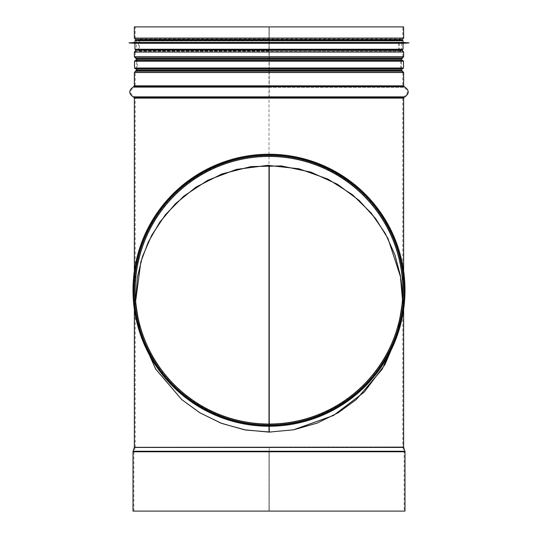 <?xml version="1.0" encoding="UTF-8"?>
<svg xmlns="http://www.w3.org/2000/svg" width="538" height="538" viewBox="0 0 538 538"><rect width="100%" height="100%" fill="white"/><g stroke="black" fill="none" stroke-linecap="round" stroke-linejoin="round"><path stroke-width="0.4" stroke-dasharray="2.69 2.02" d="M402.155 291.226L402.041 289.437M400.965 279.444L400.595 277.036M135.657 301.166L141.017 336.237L135.657 301.159M270.755 432.088L293.418 429.842M402.343 301.159L396.983 336.237L402.343 301.166M402.37 299.108L402.37 298.731M269.235 39.772L269.235 38.097L269.229 40.982L269.235 39.772L402.236 39.772M269 432.101L269 49.173L138.609 49.173L399.391 49.173L269.229 49.173L269.229 40.982L269.235 52.065L269.229 49.173L398.544 49.173L398.544 40.982L269.229 40.982L399.391 40.982L400.097 40.148L269.229 40.148M403.641 56.732L269.235 56.732L269.235 52.065L269.229 59.247L269.235 56.732L402.794 56.732L402.794 52.065L269.235 52.065L403.641 52.065M269.235 58.407L402.222 58.407L269.235 58.407M401.516 69.987L269.229 69.987L269.229 59.247L269.235 72.502L269.229 69.987L400.669 69.987L400.669 59.247L269.229 59.247L401.516 59.247M269.235 70.828L402.236 70.828L269.235 70.821M403.641 85.831L269.235 85.831L269.235 72.502L269.235 98.111L269.235 85.831L402.794 85.831L402.794 72.502L269.235 72.502L403.641 72.502M269.235 432.101L269.235 165.368M269.235 447.381L269.235 451.772L269.235 447.381L403.682 447.381M405 511.1L269.235 511.1L269.235 451.772L269.235 511.1L404.152 511.1L404.152 451.772L269.235 451.772L405 451.772M134.318 447.381L269 447.643L135.125 447.643L133.888 451.51L269 451.51L133.081 451.254M269.229 50.014L137.903 50.014L269 50.014L269 50.848L138.051 50.848L139.456 49.173L269 49.173L269 40.982L269 165.361M269 426.237A136 136 0 0 1 151.178 222.308A136 136 0 0 1 386.701 222.1A136 136 0 0 1 269.235 426.237L269.235 425.39A135.152 135.152 0 0 0 385.968 222.524A135.152 135.152 0 0 0 151.918 222.732A135.152 135.152 0 0 0 269 425.39L269 426.237A136 136 0 0 1 151.178 222.308A136 136 0 0 1 386.701 222.1A136 136 0 0 1 269.235 426.237L269.235 424.879A134.641 134.641 0 0 0 385.524 222.779A134.641 134.641 0 0 0 152.355 222.981A134.641 134.641 0 0 0 269 424.879L269 424.031C231.757 424.556 195.361 406.681 174.393 384.845C160.687 370.729 150.721 355.531 144.5 339.236C138.36 322.356 135.569 310.863 135.206 290.238C135.569 269.605 138.36 258.119 144.5 241.239C150.721 224.945 160.687 209.746 174.393 195.63C195.361 173.794 231.757 155.919 269 156.444C306.243 155.919 342.639 173.794 363.607 195.63C377.313 209.746 387.279 224.945 393.5 241.239C399.64 258.119 402.431 269.605 402.794 290.238C402.431 310.863 399.64 322.356 393.5 339.236C387.279 355.531 377.313 370.729 363.607 384.845C342.679 406.634 306.398 424.489 269.235 424.031L269.235 424.879C320.695 425.282 364.428 393.554 382.753 362.269C390.38 349.888 395.746 337.736 398.86 325.813C402.047 313.035 403.413 305.597 403.641 290.238C403.413 274.871 402.047 267.44 398.86 254.662C395.746 242.739 390.38 230.587 382.753 218.206C364.414 186.868 320.54 155.099 269 155.596C217.46 155.099 173.586 186.868 155.247 218.206C147.62 230.587 142.254 242.739 139.14 254.662C135.953 267.44 134.587 274.871 134.359 290.238C134.587 305.597 135.953 313.035 139.14 325.813C142.254 337.736 147.62 349.888 155.247 362.269C173.586 393.601 217.46 425.376 269 424.879A134.641 134.641 0 0 1 152.355 222.981A134.641 134.641 0 0 1 385.524 222.779A134.641 134.641 0 0 1 269.235 424.879L269.235 424.031M133.733 86.645L269 86.645L269 87.465L133.962 87.465C129.49 90.471 129.49 93.471 133.962 96.47L269 96.47L269 97.291L133.733 97.291M134.359 72.502L402.794 72.502L402.088 71.662L135.912 71.662L269 71.662L269 70.821L135.764 70.828L269 70.821L269 71.662L135.926 71.662L402.088 71.662L400.669 69.987L137.331 69.987L137.331 59.247L400.669 59.247L402.074 57.573L269.235 57.573L402.088 57.573L135.912 57.573L402.074 57.573L402.794 56.732L135.206 56.732L135.206 52.065L402.794 52.065L402.088 51.224L269.235 51.224M269 57.573L269 58.407L135.778 58.407L269 58.407L269 57.573L135.912 57.573L269 57.573M269.229 50.848L138.051 50.848L135.912 51.224L269 51.224L269 50.39L135.764 50.39M134.359 38.097L269 38.097L269 26.9L269 38.097L135.206 38.097L135.912 38.931L269 38.931L269 40.982L269 38.097L269 39.772L135.764 39.772M137.452 50.088L138.609 49.173L138.609 40.982L269 40.982L139.456 40.982L138.051 39.308L269 39.308L269 40.148L137.903 40.148L402.195 39.899M133 511.1L269 511.1L269 451.772L269 511.1L133.848 511.1L404.152 511.1M403.641 38.097L269.235 38.097L269.235 26.9L269.235 38.097L402.794 38.097L402.088 38.931L269.235 38.931M135.206 26.9L402.794 26.9L402.794 38.097L135.206 38.097L135.206 26.9L269 26.9L134.359 26.9M403.641 26.9L402.794 26.9M269 424.112L269 424.919A134.682 134.682 0 0 1 152.321 222.961A134.682 134.682 0 0 1 385.558 222.759A134.682 134.682 0 0 1 269.235 424.919L269.235 424.112M269 425.35L269 426.157A135.919 135.919 0 0 1 151.252 222.349A135.919 135.919 0 0 1 386.634 222.14A135.919 135.919 0 0 1 269.235 426.157L269.235 425.35M269 60.37L402.37 60.37L269 60.37M135.381 60.37L402.619 60.37M269 68.864L402.37 68.864L269 68.864M402.619 68.864L135.381 68.864M400.548 50.088L399.391 49.173L399.391 40.982L138.609 40.982L137.903 40.148L136.491 39.899L401.516 39.899L401.516 50.088L136.484 50.088L401.516 50.088M134.951 42.448L403.049 42.448M129.006 42.825L408.994 42.825M129.006 42.912L408.994 42.912M134.951 43.296L403.049 43.296M135.805 50.088L402.195 50.088M134.359 52.065L269 52.065L135.206 52.065L135.912 51.224L402.088 51.224L399.949 50.848L398.544 49.173L139.456 49.173L139.456 40.982L398.544 40.982L399.949 39.308L138.051 39.308L135.912 38.931L402.088 38.931L399.949 39.308L269.229 39.308M134.359 56.732L269 56.732L135.206 56.732L137.331 59.247L269 59.247L136.484 59.247M136.484 69.987L269 69.987L137.331 69.987L135.206 72.502L135.206 85.831L402.794 85.831L404.038 87.465L269.235 87.465M134.359 85.831L269 85.831L135.206 85.831L133.962 87.465L404.038 87.465C408.51 90.471 408.51 93.471 404.038 96.47L269.235 96.47M134.359 98.111L269 98.111L135.206 98.111L133.962 96.47L404.038 96.47L402.794 98.111L269.235 98.111L403.641 98.111M134.359 447.125L269 447.125L135.206 447.125L135.206 98.111L402.794 98.111L402.794 447.125L269.235 447.125L403.641 447.125M133 451.772L404.112 451.51L402.875 447.643L135.125 447.643L135.206 447.125L402.794 447.125L402.875 447.643L269.235 447.643M133.848 511.1L133.848 451.772L404.152 451.772L269.235 451.51M404.919 451.254L269.235 451.254M403.002 97.291L269.235 97.291M404.267 86.645L269.235 86.645M402.236 50.39L269.235 50.39M269 61.218L136.484 61.218L269 61.218M269 68.017L136.484 68.017L269 68.017M403.473 61.218L134.527 61.218M134.527 68.017L403.473 68.017M134.951 40.747L403.049 40.747M134.951 49.24L403.049 49.24M403.641 309.417L403.641 271.058M134.359 309.417L134.359 271.058M401.516 68.864L401.516 60.37M136.484 68.864L136.484 60.37M135.63 68.864L136.484 68.017L136.484 61.218L135.63 60.37M402.37 68.864L401.516 68.017L401.516 61.218L402.37 60.37M136.484 39.899L136.484 50.088"/><path stroke-width="0.81" d="M135.657 301.159L137.392 277.124L142.516 256.431L151.709 235.254L165.428 214.709L183.754 196.168L207.769 180.25L236.505 169.383L267.729 165.368L299.027 168.791L328.059 179.154L352.518 194.756L371.267 213.129L385.349 233.546L394.905 254.736L400.326 275.469L402.37 298.731L402.155 291.226M402.041 289.437L400.965 279.444M400.595 277.036L387.979 238.482L375.719 218.744L359.216 200.513L337.534 184.326L311.018 172.16L281.401 165.939L251.011 166.585L221.797 173.996L196.061 187.076L175.395 203.727L159.699 222.315L148.226 242.167L140.835 261.845L135.657 301.166M293.418 429.842L333.499 415.464L364.199 392.135L384.905 364.703L396.983 336.237L382.162 369.303L356.217 399.626L338.281 412.693L317.117 423.117L293.607 429.808L269 432.101L244.393 429.808L220.883 423.117L199.719 412.693L181.783 399.626L155.838 369.303L141.017 336.237L155.643 368.994L181.81 399.653L200.075 412.908L221.669 423.419L245.678 430.044L270.755 432.088M402.343 301.166L402.37 299.108M402.37 298.731L402.343 301.159M269.235 165.368L269.235 432.101M269 165.361L269 425.39A135.152 135.152 0 0 1 151.918 222.732A135.152 135.152 0 0 1 385.968 222.524A135.152 135.152 0 0 1 269.235 425.39L269.235 426.237A136 136 0 0 0 386.701 222.1A136 136 0 0 0 151.178 222.308A136 136 0 0 0 269 426.237L269 432.101M133 511.1L405 511.1L405 451.772L133 451.772L133 511.1M403.641 38.097L134.359 38.097L134.359 26.9L403.641 26.9L403.641 38.097L402.236 39.772L135.764 39.772L402.195 39.899L403.049 40.747L403.049 42.448L134.951 42.448L129.006 42.912L408.994 42.912L129.006 42.825M269 424.031A133.794 133.794 0 0 1 153.095 223.411A133.794 133.794 0 0 1 384.791 223.203A133.794 133.794 0 0 1 269.235 424.031L269.235 425.39M269 425.39L269 426.237M269 60.37L135.381 60.37L134.527 61.218L403.473 61.218L402.619 60.37L269 60.37M134.527 68.017L135.381 68.864L402.619 68.864L403.473 68.017L134.527 68.017L134.527 61.218M403.049 42.448L408.994 42.825M408.994 42.912L403.049 43.296L134.951 43.296L129.006 42.912M403.049 43.296L403.049 49.24L402.195 50.088L135.805 50.088L134.951 49.24L403.049 49.24M404.919 451.254L403.682 447.381L134.318 447.381L133.081 451.254L404.919 451.254L405 451.772M134.318 447.381L403.641 447.125L403.641 309.417M134.359 271.058L134.359 98.111L403.641 98.111L404.267 97.291L403.002 97.291M134.359 98.111L133.733 97.291L404.267 97.291C409.546 93.74 409.546 90.196 404.267 86.645L403.641 85.831L403.641 72.502L134.359 72.502L134.359 85.831L403.641 85.831M133.733 97.291C128.454 93.746 128.454 90.196 133.733 86.645L404.267 86.645M134.359 72.502L136.484 69.987L401.516 69.987L402.236 70.828L135.764 70.828L402.236 70.828L403.641 72.502M136.484 60.37L136.484 59.247L401.516 59.247L402.236 58.407L135.778 58.407L402.236 58.407L403.641 56.732L403.641 52.065L134.359 52.065L134.359 56.732L403.641 56.732M137.452 50.088L402.236 50.39L403.641 52.065M269 424.112A133.875 133.875 0 0 1 153.021 223.371A133.875 133.875 0 0 1 384.858 223.162A133.875 133.875 0 0 1 269.235 424.112M269 425.35A135.112 135.112 0 0 1 151.951 222.752A135.112 135.112 0 0 1 385.928 222.544A135.112 135.112 0 0 1 269.235 425.35M403.049 40.747L134.951 40.747L135.805 39.899M133.081 451.254L133 451.772M403.641 271.058L403.641 98.111M134.359 447.125L134.359 309.417M133.733 86.645L134.359 85.831M401.516 69.987L401.516 68.864M401.516 60.37L401.516 59.247M136.484 69.987L136.484 68.864M136.484 59.247L134.359 56.732M135.764 50.39L134.359 52.065M400.548 50.088L402.236 50.39M401.509 39.899L402.236 39.772M134.359 38.097L135.764 39.772M403.473 68.017L403.473 61.218M134.951 40.747L134.951 42.448M134.951 43.296L134.951 49.24"/></g></svg>
